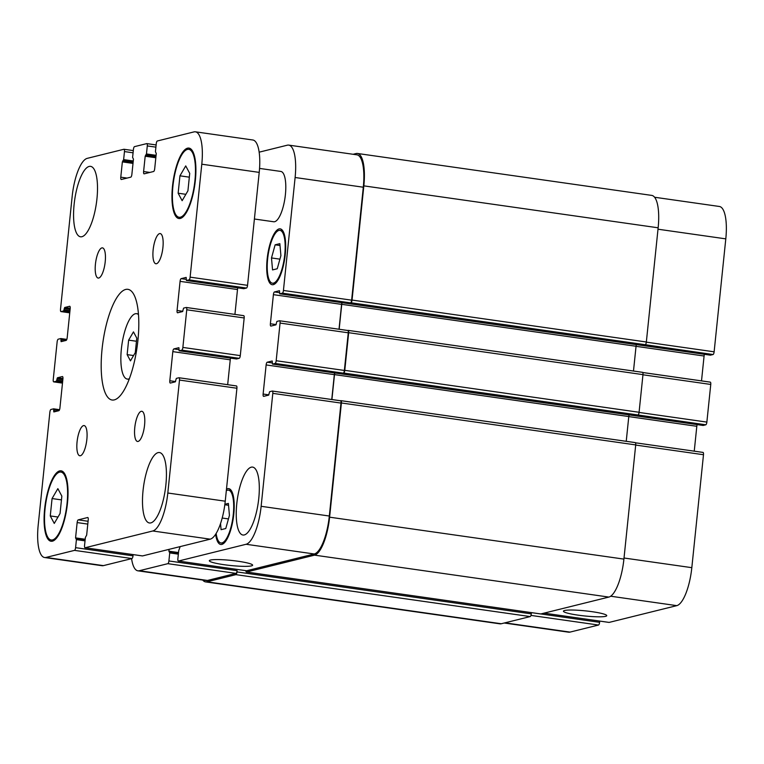 <?xml version="1.0" encoding="UTF-8"?>
<svg xmlns="http://www.w3.org/2000/svg" width="764" height="764" viewBox="0 0 764 764"><rect width="100%" height="100%" fill="white"/><g stroke="black" fill="none" stroke-linecap="round" stroke-linejoin="round"><path stroke-width="1.15" d="M135.285 352.605L130.463 360.866L127.139 354.63L128.629 340.142L133.461 331.882L136.785 338.118L135.285 352.605M128.629 340.142L136.46 341.25M127.139 354.63L133.576 355.546M129.355 378.734A33.033 10.199 98.1 0 1 128.591 379.001A33.033 10.199 98.1 0 1 127.302 379.078A33.033 10.199 98.1 0 1 121.868 344.936A33.033 10.199 98.1 0 1 136.622 313.67A33.033 10.199 98.1 0 1 138.494 314.577M114.294 399.887A55.906 17.257 98.1 0 1 112.107 400.011A55.906 17.257 98.1 0 1 102.911 342.234A55.906 17.257 98.1 0 1 127.884 289.327A55.906 17.257 98.1 0 1 137.539 343.666A55.906 17.257 98.1 0 1 114.294 399.887M98.766 278.029A15.242 4.708 98.1 0 1 98.174 278.067A15.242 4.708 98.1 0 1 95.662 262.3A15.242 4.708 98.1 0 1 102.471 247.87A15.242 4.708 98.1 0 1 105.107 262.692A15.242 4.708 98.1 0 1 98.766 278.029M80.401 455.736A15.242 4.708 98.1 0 1 79.809 455.764A15.242 4.708 98.1 0 1 77.298 440.007A15.242 4.708 98.1 0 1 84.107 425.577A15.242 4.708 98.1 0 1 86.743 440.398A15.242 4.708 98.1 0 1 80.401 455.736M138.112 441.43A15.242 4.708 98.1 0 1 137.52 441.468A15.242 4.708 98.1 0 1 135.008 425.71A15.242 4.708 98.1 0 1 141.827 411.28A15.242 4.708 98.1 0 1 144.453 426.092A15.242 4.708 98.1 0 1 138.112 441.43M156.477 263.723A15.242 4.708 98.1 0 1 155.885 263.761A15.242 4.708 98.1 0 1 153.373 248.004A15.242 4.708 98.1 0 1 160.192 233.574A15.242 4.708 98.1 0 1 162.818 248.386A15.242 4.708 98.1 0 1 156.477 263.723M81.901 236.716A35.574 10.982 98.1 0 1 80.516 236.792A35.574 10.982 98.1 0 1 74.662 200.025A35.574 10.982 98.1 0 1 90.553 166.361A35.574 10.982 98.1 0 1 96.703 200.942A35.574 10.982 98.1 0 1 81.901 236.716M150.823 522.901A35.574 10.982 98.1 0 1 149.438 522.977A35.574 10.982 98.1 0 1 143.584 486.21A35.574 10.982 98.1 0 1 159.475 452.546A35.574 10.982 98.1 0 1 165.626 487.117A35.574 10.982 98.1 0 1 150.823 522.901M259.559 168.414L280.837 171.442A25.413 7.85 98.1 0 1 285.23 196.147A25.413 7.85 98.1 0 1 274.658 221.703A25.413 7.85 98.1 0 1 273.665 221.761L254.402 219.01M187.925 190.79L182.138 200.693L178.146 193.216L179.941 175.825L185.728 165.912L189.72 173.399L187.925 190.79M179.941 175.825L189.338 177.162M178.146 193.216L185.862 194.314M60.05 513.513L54.263 523.426L50.271 515.939L52.067 498.548L57.854 488.645L61.846 496.123L60.05 513.513M52.067 498.548L61.464 499.885M50.271 515.939L57.997 517.037M52.563 539.919A34.304 10.591 -81.9 0 0 66.831 505.415A34.304 10.591 -81.9 0 0 60.9 472.076A34.304 10.591 -81.9 0 0 45.573 504.536A34.304 10.591 -81.9 0 0 51.217 539.995A34.304 10.591 -81.9 0 0 52.563 539.919M52.429 541.17A35.574 10.982 98.1 0 1 51.045 541.256A35.574 10.982 98.1 0 1 45.181 504.479A35.574 10.982 98.1 0 1 61.082 470.815A35.574 10.982 98.1 0 1 67.222 505.396A35.574 10.982 98.1 0 1 52.429 541.17M180.428 217.186A34.304 10.591 -81.9 0 0 194.696 182.691A34.304 10.591 -81.9 0 0 188.775 149.343A34.304 10.591 -81.9 0 0 173.447 181.813A34.304 10.591 -81.9 0 0 179.091 217.262A34.304 10.591 -81.9 0 0 180.428 217.186M180.304 218.447A35.574 10.982 98.1 0 1 178.919 218.523A35.574 10.982 98.1 0 1 173.056 181.756A35.574 10.982 98.1 0 1 188.956 148.092A35.574 10.982 98.1 0 1 195.097 182.663A35.574 10.982 98.1 0 1 180.304 218.447M74.509 550.376L45.983 557.443A35.574 10.982 98.1 0 1 44.599 557.519A35.574 10.982 98.1 0 1 38.2 525.135L49.87 412.188A2.54 0.783 98.1 0 1 50.949 409.475L53.595 408.826L53.833 411.93L58.847 410.698A2.54 0.783 -81.9 0 0 59.917 407.986L62.925 378.868A2.54 0.783 -81.9 0 0 62.467 376.556A2.54 0.783 -81.9 0 0 62.371 376.556L57.395 377.788L56.412 381.217L53.795 381.866A2.54 0.783 98.1 0 1 53.7 381.866A2.54 0.783 98.1 0 1 53.241 379.555L57.138 341.909A2.54 0.783 98.1 0 1 58.207 339.197L60.862 338.548L61.091 341.651L66.105 340.419A2.54 0.783 -81.9 0 0 67.184 337.707L70.192 308.589A2.54 0.783 -81.9 0 0 69.734 306.278A2.54 0.783 -81.9 0 0 69.629 306.278L64.663 307.51L63.67 310.938L61.063 311.588A2.54 0.783 98.1 0 1 60.967 311.588A2.54 0.783 98.1 0 1 60.509 309.277L72.179 196.329A35.574 10.982 98.1 0 1 87.22 158.358L123.902 149.267A2.54 0.783 98.1 0 1 124.007 149.267A2.54 0.783 98.1 0 1 124.465 151.578L123.634 159.609L122.364 161.882L120.779 177.191A2.54 0.783 -81.9 0 0 121.237 179.502A2.54 0.783 -81.9 0 0 121.342 179.502L130.797 177.153A2.54 0.783 -81.9 0 0 131.866 174.44L133.452 159.132L132.602 157.384L133.433 149.352A2.54 0.783 98.1 0 1 134.502 146.64L146.736 143.613A2.54 0.783 98.1 0 1 146.831 143.603A2.54 0.783 98.1 0 1 147.29 145.924L146.459 153.956L145.189 156.219L143.603 171.537A2.54 0.783 -81.9 0 0 144.062 173.848A2.54 0.783 -81.9 0 0 144.167 173.839L153.621 171.499A2.54 0.783 -81.9 0 0 154.691 168.787L156.276 153.478L155.426 151.73L156.257 143.699A2.54 0.783 98.1 0 1 157.327 140.987L194.008 131.895A35.574 10.982 98.1 0 1 195.403 131.819A35.574 10.982 98.1 0 1 201.792 164.203L190.121 277.151A2.54 0.783 98.1 0 1 189.052 279.863L186.397 280.512L186.168 277.408L181.154 278.64A2.54 0.783 -81.9 0 0 180.075 281.353L177.067 310.471A2.54 0.783 -81.9 0 0 177.525 312.782A2.54 0.783 -81.9 0 0 177.62 312.782L182.596 311.55L183.589 308.121L186.196 307.472A2.54 0.783 98.1 0 1 186.292 307.472A2.54 0.783 98.1 0 1 186.75 309.783L182.863 347.429A2.54 0.783 98.1 0 1 181.784 350.141L179.139 350.791L178.9 347.687L173.886 348.919A2.54 0.783 -81.9 0 0 172.817 351.631L169.809 380.749A2.54 0.783 -81.9 0 0 170.257 383.06A2.54 0.783 -81.9 0 0 170.362 383.06L175.338 381.828L176.322 378.4L178.929 377.75A2.54 0.783 98.1 0 1 179.034 377.75A2.54 0.783 98.1 0 1 179.492 380.061L167.813 493.009A35.574 10.982 98.1 0 1 152.771 530.98L85.11 547.75A2.54 0.783 98.1 0 1 85.014 547.75A2.54 0.783 98.1 0 1 84.556 545.439L85.387 537.407L86.657 535.134L88.232 519.826A2.54 0.783 -81.9 0 0 87.774 517.514A2.54 0.783 -81.9 0 0 87.679 517.514L78.224 519.864A2.54 0.783 -81.9 0 0 77.145 522.576L75.569 537.885L76.419 539.632L75.588 547.664A2.54 0.783 98.1 0 1 74.509 550.376L131.943 558.551A2.54 0.783 -81.9 0 0 133.012 555.839L133.137 554.607M44.599 557.519L102.023 565.704A35.574 10.982 -81.9 0 0 103.407 565.627L131.943 558.551M243.783 288.687L246.476 288.047A2.54 0.783 -81.9 0 0 247.546 285.335L259.216 172.387A35.574 10.982 -81.9 0 0 252.827 139.993L195.403 131.819M234.93 314.396L237.499 289.537A2.54 0.783 98.1 0 1 237.871 287.847M236.525 358.965L239.208 358.326A2.54 0.783 -81.9 0 0 240.288 355.613L244.174 317.967A2.54 0.783 -81.9 0 0 243.716 315.656A2.54 0.783 -81.9 0 0 243.62 315.656L186.387 307.5M227.672 384.674L230.241 359.815A2.54 0.783 98.1 0 1 230.604 358.125M142.343 555.905A2.54 0.783 -81.9 0 0 142.438 555.934A2.54 0.783 -81.9 0 0 142.534 555.925L210.195 539.164A35.574 10.982 -81.9 0 0 225.237 501.194L236.916 388.246A2.54 0.783 -81.9 0 0 236.458 385.935A2.54 0.783 -81.9 0 0 236.353 385.935L179.12 377.779M592.081 611.687A21.764 2.569 5.9 0 1 606.75 615.65A21.764 2.569 5.9 0 1 584.832 615.975A21.764 2.569 5.9 0 1 563.45 611.181A21.764 2.569 5.9 0 1 592.081 611.687M237.957 561.234A21.764 2.569 5.9 0 1 252.626 565.198A21.764 2.569 5.9 0 1 230.709 565.513A21.764 2.569 5.9 0 1 209.326 560.728A21.764 2.569 5.9 0 1 237.957 561.234M504.221 623.013L568.597 632.181A35.574 10.982 -81.9 0 0 569.992 632.105L598.518 625.038A2.54 0.783 -81.9 0 0 599.597 622.326L599.721 621.084M710.367 355.164L713.051 354.525A2.54 0.783 -81.9 0 0 714.13 351.812L725.8 238.865A35.574 10.982 -81.9 0 0 719.401 206.481L654.586 197.246M180.161 546.604L178.7 550.701L177.869 558.732A2.54 0.783 -81.9 0 0 178.327 561.043A2.54 0.783 -81.9 0 0 178.423 561.043L246.084 544.274A35.574 10.982 -81.9 0 0 261.135 506.303L272.805 393.355A2.54 0.783 -81.9 0 0 272.347 391.044A2.54 0.783 -81.9 0 0 272.251 391.053L269.635 391.693L268.651 395.122L263.675 396.354A2.54 0.783 98.1 0 1 263.58 396.363A2.54 0.783 98.1 0 1 263.122 394.043L266.13 364.934A2.54 0.783 98.1 0 1 267.209 362.222L272.213 360.98L272.452 364.094L275.097 363.444A2.54 0.783 -81.9 0 0 276.176 360.732L280.063 323.077A2.54 0.783 -81.9 0 0 279.605 320.765A2.54 0.783 -81.9 0 0 279.509 320.775L276.902 321.415L275.909 324.843L270.943 326.075A2.54 0.783 98.1 0 1 270.838 326.085A2.54 0.783 98.1 0 1 270.38 323.764L273.397 294.656A2.54 0.783 98.1 0 1 274.467 291.943L279.481 290.702L279.719 293.806L710.444 355.174L279.758 293.806L282.365 293.166A2.54 0.783 -81.9 0 0 283.434 290.454L295.114 177.506A35.574 10.982 -81.9 0 0 288.716 145.112A35.574 10.982 -81.9 0 0 287.331 145.189L259.158 152.17M701.514 380.883L704.083 356.014A2.54 0.783 98.1 0 1 704.446 354.324M272.452 364.094L703.138 425.452L705.793 424.803A2.54 0.783 -81.9 0 0 706.862 422.091L710.759 384.445A2.54 0.783 -81.9 0 0 710.3 382.134A2.54 0.783 -81.9 0 0 710.205 382.134L642.772 372.526M694.247 451.161L696.816 426.293A2.54 0.783 98.1 0 1 697.188 424.603M608.927 622.383A2.54 0.783 -81.9 0 0 609.013 622.412A2.54 0.783 -81.9 0 0 609.118 622.412L676.78 605.642A35.574 10.982 -81.9 0 0 691.821 567.671L703.491 454.723A2.54 0.783 -81.9 0 0 703.033 452.412A2.54 0.783 -81.9 0 0 702.937 452.412L635.514 442.805L703.033 452.412M271.487 257.946L275.136 244.814L279.844 243.649L280.904 255.615L277.246 268.747L272.547 269.912L271.487 257.946L279.92 259.149M275.136 244.814L280.006 245.511M222.2 518.03L228.446 518.918M224.874 504.288L228.379 503.419L229.429 515.385L225.781 528.516L221.073 529.681L220.538 523.569M224.817 504.746L228.541 505.281M273.474 283.138A26.683 8.242 -81.9 0 0 284.571 256.303A26.683 8.242 -81.9 0 0 279.958 230.365A26.683 8.242 -81.9 0 0 268.04 255.625A26.683 8.242 -81.9 0 0 272.433 283.196A26.683 8.242 -81.9 0 0 273.474 283.138M273.311 284.647A28.201 8.71 98.1 0 1 272.213 284.705A28.201 8.71 98.1 0 1 267.572 255.558A28.201 8.71 98.1 0 1 280.168 228.856A28.201 8.71 98.1 0 1 285.048 256.274A28.201 8.71 98.1 0 1 273.311 284.647M216.155 533.434A26.683 8.242 -81.9 0 0 220.958 542.965A26.683 8.242 -81.9 0 0 221.999 542.908A26.683 8.242 -81.9 0 0 233.096 516.072A26.683 8.242 -81.9 0 0 228.493 490.135A26.683 8.242 -81.9 0 0 226.325 490.689M226.488 489.17A28.201 8.71 98.1 0 1 228.703 488.626A28.201 8.71 98.1 0 1 233.574 516.044A28.201 8.71 98.1 0 1 221.846 544.407A28.201 8.71 98.1 0 1 220.748 544.474A28.201 8.71 98.1 0 1 215.649 534.246M131.58 558.646A35.574 10.982 -81.9 0 0 137.912 570.823A35.574 10.982 -81.9 0 0 139.296 570.737L167.832 563.67A2.54 0.783 -81.9 0 0 168.901 560.957L169.732 552.926L168.882 551.178L169.073 549.354M244.27 534.943A34.304 10.591 98.1 0 1 242.933 535.02A34.304 10.591 98.1 0 1 237.289 499.56A34.304 10.591 98.1 0 1 252.617 467.1A34.304 10.591 98.1 0 1 258.538 500.439A34.304 10.591 98.1 0 1 244.27 534.943M236.964 571.93A2.54 0.783 98.1 0 1 235.895 574.643L206.948 581.815A35.574 10.982 98.1 0 1 205.564 581.891L499.866 623.825A35.574 10.982 -81.9 0 0 501.26 623.749L530.197 616.577A2.54 0.783 -81.9 0 0 531.276 613.864L236.964 571.93L237.098 570.67A2.54 0.783 98.1 0 1 236.019 573.382L207.493 580.459A35.574 10.982 98.1 0 1 206.099 580.535L137.912 570.823M272.442 391.082L340.438 400.766A2.54 0.783 98.1 0 1 340.543 400.756A2.54 0.783 98.1 0 1 340.992 403.077L329.322 516.025A35.574 10.982 98.1 0 1 314.281 553.986L246.619 570.756A2.54 0.783 98.1 0 1 246.524 570.765A2.54 0.783 98.1 0 1 246.428 570.727M334.689 372.956A2.54 0.783 -81.9 0 0 334.326 374.647L331.757 399.505M279.7 320.794L347.706 330.487A2.54 0.783 98.1 0 1 347.801 330.478A2.54 0.783 98.1 0 1 348.26 332.798L344.363 370.444A2.54 0.783 98.1 0 1 343.294 373.157L275.097 363.444M341.957 302.678A2.54 0.783 -81.9 0 0 341.584 304.368L339.015 329.227M288.716 145.112L356.912 154.825A35.574 10.982 98.1 0 1 363.301 187.218L351.631 300.166A2.54 0.783 98.1 0 1 350.552 302.878L282.365 293.166M342.091 302.697A2.54 0.783 -81.9 0 0 341.747 304.33L339.168 329.255M347.754 330.478L348.107 330.382A2.54 0.783 98.1 0 1 348.212 330.382A2.54 0.783 98.1 0 1 348.671 332.693L344.774 370.339A2.54 0.783 98.1 0 1 343.704 373.052L343.294 373.157M334.833 372.975A2.54 0.783 -81.9 0 0 334.489 374.608L331.91 399.534M340.496 400.756L340.849 400.661A2.54 0.783 98.1 0 1 340.945 400.661A2.54 0.783 98.1 0 1 341.403 402.972L329.599 517.18A35.574 10.982 98.1 0 1 314.558 555.141L246.486 572.016A2.54 0.783 98.1 0 1 246.39 572.016A2.54 0.783 98.1 0 1 245.893 570.679M205.564 581.891A35.574 10.982 98.1 0 1 202.727 580.057M353.102 154.28L356.062 153.554A35.574 10.982 98.1 0 1 357.447 153.468A35.574 10.982 98.1 0 1 363.836 185.862L352.042 300.061A2.54 0.783 98.1 0 1 350.962 302.773L350.552 302.878M531.276 613.864L531.4 612.623M540.606 613.922A2.54 0.783 -81.9 0 0 540.692 613.95A2.54 0.783 -81.9 0 0 540.797 613.95L608.86 597.076A35.574 10.982 -81.9 0 0 623.911 559.105L635.705 444.906A2.54 0.783 -81.9 0 0 635.256 442.595A2.54 0.783 -81.9 0 0 635.151 442.595L341.04 400.689M626.232 441.305L628.791 416.542A2.54 0.783 98.1 0 1 629.135 414.909M705.793 424.803L638.007 414.986A2.54 0.783 -81.9 0 0 639.076 412.273L642.973 374.627A2.54 0.783 -81.9 0 0 642.514 372.316A2.54 0.783 -81.9 0 0 642.419 372.316L348.308 330.411M633.49 371.027L636.049 346.264A2.54 0.783 98.1 0 1 636.402 344.631M713.051 354.525L645.265 344.707A2.54 0.783 -81.9 0 0 646.344 341.995L658.148 227.796A35.574 10.982 -81.9 0 0 651.749 195.403L357.447 153.468M103.407 565.627L45.983 557.443M53.595 408.826L59.554 409.676L53.633 408.836M59.105 410.507L53.776 409.752M56.154 411.366L53.652 411.003M62.954 378.581L57.395 377.788M62.839 379.718L56.966 378.877M62.705 380.969L56.842 380.128M62.591 382.096L56.412 381.217M53.7 381.866L62.486 383.117L53.795 381.866M66.812 339.397L60.891 338.557L66.812 339.397M66.373 340.228L61.044 339.474M63.422 341.078L60.91 340.725M70.212 308.303L64.663 307.51M70.097 309.439L64.233 308.599M69.973 310.69L64.1 309.85M69.858 311.817L63.67 310.938M69.753 312.82L61.063 311.588M124.007 149.267L133.299 150.584L124.102 149.295M133.07 152.8L124.465 151.578M133.261 160.984L123.634 159.609M133.146 162.111L123.205 160.698M133.127 162.264L122.794 160.793M133.012 163.4L122.364 161.882M127.053 178.079L120.779 177.191M156.123 144.95L146.927 143.642M155.894 147.146L147.29 145.924M156.085 155.321L146.459 153.956M155.971 156.458L146.029 155.035M155.952 156.61L145.618 155.14M155.837 157.737L145.189 156.219M149.878 172.425L143.603 171.537M259.216 172.387L201.792 164.203M247.546 285.335L190.121 277.151M246.476 288.047L189.052 279.863M243.869 288.697L186.435 280.512L243.821 288.697M186.235 279.366L181.154 278.64M237.499 289.537L180.075 281.353M182.816 311.292L177.067 310.471M244.174 317.967L186.75 309.783M240.288 355.613L182.863 347.429M239.208 358.326L181.784 350.141M236.601 358.975L179.177 350.791L236.563 358.975M178.977 349.645L173.886 348.919M230.241 359.815L172.817 351.631M175.558 381.57L169.809 380.749M236.916 388.246L179.492 380.061M225.237 501.194L167.813 493.009M210.195 539.164L152.771 530.98M142.534 555.925L85.11 547.75M88.089 521.268L78.224 519.864M87.793 524.094L77.145 522.576M85.196 539.26L75.569 537.885M85.119 539.976L76.276 538.716L85.119 539.967M85.024 540.855L76.419 539.632M133.012 555.839L75.588 547.664M236.019 573.382L167.832 563.67M237.098 570.67L168.901 560.957M178.346 554.148L169.732 552.926M169.551 552L178.432 553.27L169.589 552.009M178.509 552.553L168.882 551.178M246.619 570.756L178.423 561.043M314.281 553.986L246.084 544.274M329.322 516.025L261.135 506.303M340.992 403.077L272.805 393.355M268.871 394.864L263.122 394.043M334.326 374.647L266.13 364.934M272.29 362.938L267.209 362.222M344.363 370.444L276.176 360.732M348.26 332.798L280.063 323.077M276.129 324.585L270.38 323.764M341.584 304.368L273.397 294.656M279.557 292.66L274.467 291.943M351.631 300.166L283.434 290.454M363.301 187.218L295.114 177.506M207.493 580.459L139.296 570.737M540.797 613.941L599.597 622.326M530.951 615.412L598.518 625.038M544.054 613.139L609.118 622.412M610.665 596.216L676.78 605.642M624.016 558.006L691.821 567.671M635.696 445.059L703.491 454.723M628.782 416.6L696.816 426.293M639.067 412.436L706.862 422.091M642.954 374.78L710.759 384.445M636.049 346.321L704.083 356.014M646.325 342.157L714.13 351.812M657.995 229.21L725.8 238.865M504.928 622.832L569.992 632.105M501.26 623.749L206.948 581.815M235.895 574.643L530.197 616.577M658.148 227.796L363.836 185.862M646.344 341.995L352.042 300.061M645.265 344.707L350.962 302.773M636.049 346.264L341.747 304.33M642.973 374.627L348.671 332.693M639.076 412.273L344.774 370.339M638.007 414.986L343.704 373.052M703.186 425.452L272.49 364.084M628.791 416.542L334.489 374.608M635.705 444.906L341.403 402.972M623.911 559.105L329.599 517.18M608.86 597.076L314.558 555.141M540.797 613.95L246.486 572.016M138.446 313.928L136.622 313.67M129.126 379.336L127.302 379.078M51.217 539.995L54.101 540.406M60.9 472.076L63.775 472.486M179.091 217.262L181.975 217.673M188.775 149.343L191.649 149.754M69.753 312.839L60.967 311.588M156.123 144.931L146.831 143.603M243.716 315.656L186.292 307.472M236.458 385.935L179.034 377.75M142.438 555.934L85.014 547.75M272.433 283.196L275.231 283.597M279.958 230.365L282.756 230.766M220.958 542.965L223.756 543.366M228.493 490.135L231.282 490.536M178.327 561.043L246.524 570.765M272.347 391.044L340.543 400.756M279.605 320.765L347.801 330.478M544.006 613.148L609.013 622.412M642.763 372.507L710.3 382.134M642.514 372.316L348.212 330.382M635.256 442.595L340.945 400.661M540.692 613.95L246.39 572.016"/></g></svg>
